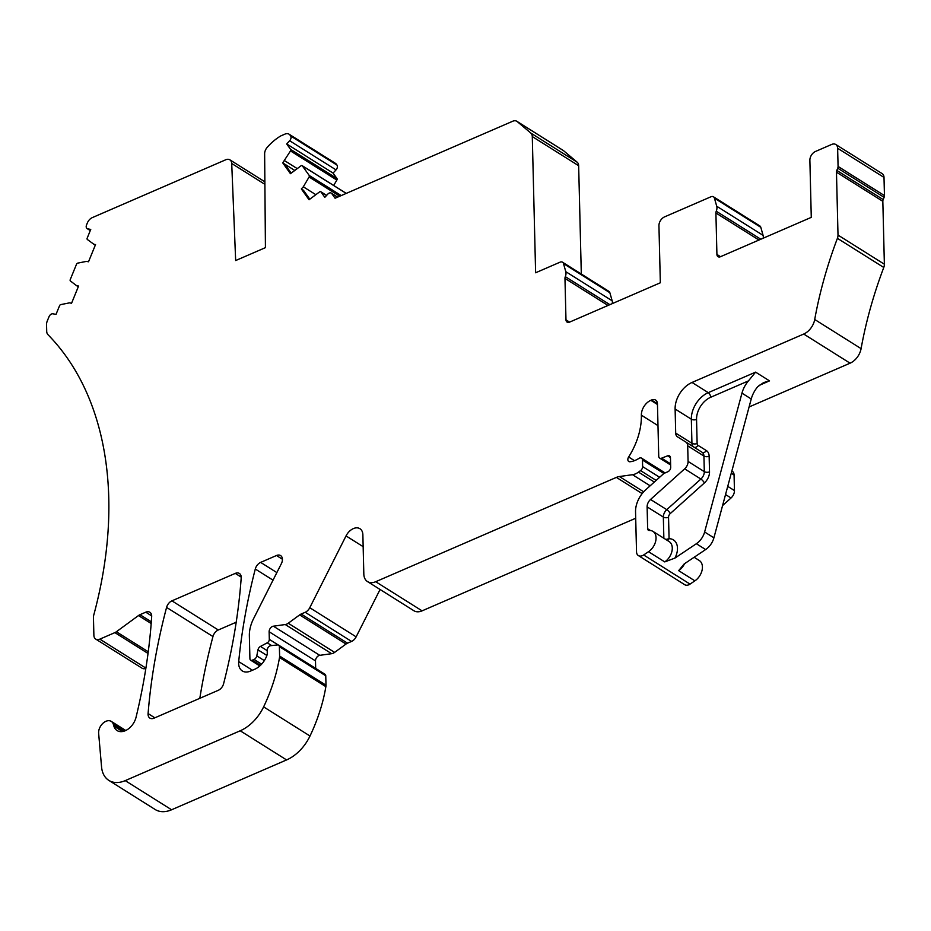 <?xml version="1.0" encoding="UTF-8"?>
<svg xmlns="http://www.w3.org/2000/svg" width="931" height="931" viewBox="0 0 931 931"><rect width="100%" height="100%" fill="white"/><g stroke="black" fill="none" stroke-linecap="round" stroke-linejoin="round"><path stroke-width="1.4" d="M290.612 135.949L336.987 165.09A3.712 2.502 -57.9 0 1 337.325 167.371A3.712 2.502 -57.9 0 1 336.033 169.884L289.657 140.744A3.712 2.502 -57.9 0 0 290.961 138.23A3.712 2.502 -57.9 0 0 290.612 135.949L290.018 135.123A7.413 4.992 -57.9 0 0 289.029 134.18A7.413 4.992 -57.9 0 0 284.933 134.122L280.778 135.926A44.49 29.99 -57.9 0 0 267.197 147.377A7.413 4.992 -57.9 0 0 264.637 153.79L265.428 247.646L235.659 260.552L231.714 163.484A7.413 4.992 -57.9 0 0 229.876 159.829A7.413 4.992 -57.9 0 0 225.779 159.76L92.285 217.621A7.413 4.992 -57.9 0 0 87.351 222.963L86.536 224.965A3.712 2.502 -57.9 0 0 87.107 228.595A3.712 2.502 -57.9 0 0 87.7 228.828L90.749 229.433L87.211 238.092A1.478 1.001 -57.9 0 0 87.386 239.523L95.265 245.284M664.746 561.905L648.523 551.711A12.603 8.495 -57.9 0 0 655.727 540.981A12.603 8.495 -57.9 0 0 652.922 531.38L669.156 541.574A12.603 8.495 -57.9 0 1 671.961 551.175A12.603 8.495 -57.9 0 1 664.746 561.905L674.917 558.1A16.316 10.997 -57.9 0 0 669.075 538.712L665.816 539.48M709.515 471.842L709.143 456.237A3.712 1.92 178.6 0 1 703.929 456.039L704.313 471.645L688.079 461.439A7.413 4.992 -57.9 0 1 684.657 468.852L700.88 479.046A7.413 4.992 -57.9 0 0 704.313 471.645A3.712 1.92 -1.4 0 0 709.515 471.842A11.125 7.495 -57.9 0 1 704.383 482.956A3.712 1.071 -131.9 0 0 700.88 479.046L666.771 509.664A3.712 1.071 -131.9 0 1 670.262 513.575A3.712 2.502 -57.9 0 0 668.551 517.275L669.075 538.712L667.62 540.608M755.6 372.132L769.518 380.872L763.629 382.583L757.718 386.726A22.239 14.989 -57.9 0 0 751.236 398.98L741.96 393.15A22.239 14.989 -57.9 0 1 748.443 380.895L755.6 372.132L708.258 392.649A3.712 1.955 -113.4 0 1 710.656 397.281A18.539 12.499 -57.9 0 0 696.551 419.416A3.712 1.92 -1.4 0 1 691.337 419.206L675.115 409.012A22.239 14.989 -57.9 0 1 692.024 382.455L803.721 334.043A14.826 9.997 -57.9 0 0 814.718 319.496A358.842 241.874 -57.9 0 1 815.323 316.191A358.842 241.874 -57.9 0 1 837.411 238.324A7.413 4.992 -57.9 0 0 838.005 235.078L836.469 172.188A3.712 2.502 -57.9 0 1 836.818 170.431L883.182 199.571A3.712 2.502 -57.9 0 0 882.832 201.329L836.469 172.188M315.621 194.544L303.32 186.805L301.341 188.946L303.436 190.261L309.709 199.048M303.32 186.805L309.092 176.995A1.478 1.001 -57.9 0 0 309.197 175.447L302.331 165.834A1.478 1.001 -57.9 0 0 301.074 165.765L290.449 173.69L282.733 162.89L284.828 164.193L291.1 172.991M741.96 393.15L704.627 531.997A14.826 9.997 -57.9 0 1 696.365 543.727L674.917 558.1M751.236 398.98L713.902 537.815L704.627 531.997M684.564 563.674A12.603 8.495 122.1 0 1 678.664 570.645L684.192 563.93L705.64 549.558A14.826 9.997 -57.9 0 0 713.902 537.815M301.341 188.946L309.057 199.746L319.682 191.821A1.478 1.001 -57.9 0 1 320.939 191.891L324.826 197.337L327.782 194.125A3.712 2.502 -57.9 0 1 329.97 192.857A3.712 2.502 -57.9 0 1 331.261 193.113A3.712 2.502 -57.9 0 1 331.762 193.578L335.09 198.233L512.748 121.228A7.413 4.992 -57.9 0 1 516.845 121.298A7.413 4.992 -57.9 0 1 517.229 121.577L563.604 150.717A7.413 4.992 -57.9 0 0 563.22 150.438A7.413 4.992 -57.9 0 0 562.79 150.205M569.597 322.114L565.978 319.833A4.446 3.002 -57.9 0 0 567.084 322.103A4.446 3.002 -57.9 0 0 569.539 322.138L660.335 282.78L658.939 225.721A7.413 4.992 -57.9 0 1 664.571 216.876L710.993 196.755A4.446 3.002 -57.9 0 1 713.449 196.79A4.446 3.002 -57.9 0 1 714.426 198.163L716.73 206.24L763.094 235.38L760.802 227.304A4.446 3.002 -57.9 0 0 759.824 225.93L713.449 196.79M760.813 239.232L716.253 211.232A3.712 2.502 -57.9 0 0 715.904 212.978L716.917 254.419A4.446 3.002 -57.9 0 0 718.022 256.677A4.446 3.002 -57.9 0 0 720.478 256.712L811.273 217.365L809.877 160.307A7.413 4.992 -57.9 0 1 815.509 151.45L831.697 144.433A7.413 4.992 -57.9 0 1 835.794 144.503A7.413 4.992 -57.9 0 1 837.632 148.273L838.075 166.44L884.45 195.58L884.008 177.414A7.413 4.992 -57.9 0 0 882.169 173.643L835.794 144.503M696.551 419.416L697.133 443.505A3.712 1.92 -1.4 0 1 691.931 443.296L675.697 433.101L675.115 409.012M675.697 433.101A7.413 4.992 -57.9 0 0 677.535 436.872A7.413 4.992 -57.9 0 0 677.547 436.872L685.856 442.062A7.413 4.992 -57.9 0 1 687.695 445.833L688.079 461.439M684.657 468.852L650.536 499.47A7.413 4.992 -57.9 0 0 647.115 506.871L647.65 528.75A2.968 2.002 -57.9 0 0 648.383 530.251A2.968 2.002 -57.9 0 0 649.244 530.472A12.603 8.495 -57.9 0 1 652.922 531.38M124.23 731.103L113.338 724.26L113.896 726.145A14.826 9.997 -57.9 0 0 117.097 730.567A14.826 9.997 -57.9 0 0 136.077 717.184A518.986 349.823 -57.9 0 0 151.683 616.671A7.413 4.992 -57.9 0 0 149.856 612.249A7.413 4.992 -57.9 0 0 145.76 612.191L139.976 614.693A7.413 4.992 -57.9 0 0 138.486 615.554L116.375 631.753A7.413 4.992 -57.9 0 1 114.885 632.615L99.826 639.143A7.413 4.992 -57.9 0 1 95.718 639.085A7.413 4.992 -57.9 0 1 93.88 635.314L93.449 617.428A7.413 4.992 -57.9 0 1 93.752 615.088A370.713 249.869 -57.9 0 0 47.935 334.636A7.413 4.992 -57.9 0 1 46.713 331.366L46.55 324.558A7.413 4.992 -57.9 0 1 47.248 321.055L49.04 316.68A3.712 2.502 -57.9 0 1 52.962 313.805L56.011 314.399L59.549 305.74A1.478 1.001 -57.9 0 1 60.783 304.6L69.522 302.854L71.559 303.25L78.588 286.05L76.551 285.654L78.309 286.76M76.551 285.654L70.43 280.987A1.478 1.001 -57.9 0 1 70.256 279.568L76.505 264.264A1.478 1.001 -57.9 0 1 77.739 263.124L86.478 261.378L88.515 261.774L95.544 244.585L93.507 244.178M336.987 165.09L336.394 164.263A7.413 4.992 -57.9 0 0 335.404 163.321L289.029 134.18M336.033 169.884L333.077 173.085L286.701 143.944L289.657 140.744M333.682 185.467L336.847 180.067A1.478 1.001 -57.9 0 0 336.964 178.531L333.077 173.085M282.733 162.89L290.484 150.927A1.478 1.001 -57.9 0 0 290.588 149.391L286.701 143.944M284.711 160.749L297.012 168.476M284.828 164.193L294.417 170.222M763.234 238.185A7.413 4.992 -57.9 0 0 763.094 235.38M716.253 211.232A7.413 4.992 -57.9 0 0 716.73 206.24M883.182 199.571L884.101 197.337A3.712 2.502 -57.9 0 0 884.45 195.58M884.101 197.337L837.725 168.197A3.712 2.502 -57.9 0 0 838.075 166.44M837.725 168.197L836.818 170.431M749.083 406.963L850.084 363.183A14.826 9.997 -57.9 0 0 861.094 348.636A358.842 241.874 -57.9 0 1 861.699 345.331A358.842 241.874 -57.9 0 1 883.775 267.465A7.413 4.992 -57.9 0 0 884.369 264.218L882.832 201.329M565.978 319.833L564.966 278.404L608.024 305.461M609.875 304.658L565.315 276.647A3.712 2.502 -57.9 0 0 564.966 278.404M612.295 303.611A7.413 4.992 -57.9 0 0 612.167 300.806L609.863 292.73A4.446 3.002 -57.9 0 0 608.886 291.356L562.522 262.216A4.446 3.002 -57.9 0 0 560.055 262.181L535.616 272.771L532.288 136.566A7.413 4.992 -57.9 0 0 530.833 133.086L517.229 121.577M565.315 276.647A7.413 4.992 -57.9 0 0 565.792 271.666L563.488 263.589A4.446 3.002 -57.9 0 0 562.522 262.216M532.288 136.566L578.651 165.718L581.305 274.017M578.651 165.718A7.413 4.992 -57.9 0 0 577.197 162.227L563.604 150.717M95.718 639.085L142.094 668.225A7.413 4.992 -57.9 0 0 145.853 668.423M113.338 724.26A9.636 6.494 -57.9 0 0 111.254 721.385A9.636 6.494 -57.9 0 0 102.806 723.41A9.636 6.494 -57.9 0 0 98.639 733.337L101.56 766.946A29.652 19.993 -57.9 0 0 108.822 780.376A29.652 19.993 -57.9 0 0 125.219 780.632L240.21 730.777A37.065 24.986 -57.9 0 0 263.624 706.873A140.872 94.95 -57.9 0 0 279.509 657.519A7.413 4.992 -57.9 0 0 279.614 656.052L279.381 646.649A2.968 2.002 -57.9 0 0 278.648 645.136A2.968 2.002 -57.9 0 0 277.671 644.927L270.84 645.66A3.712 2.502 -57.9 0 0 267.197 650.315L267.278 653.539A3.712 2.502 -57.9 0 1 267.046 654.982A17.805 11.998 -57.9 0 1 254.652 669.296L250.509 671.088A14.826 9.997 -57.9 0 1 242.316 670.96A14.826 9.997 -57.9 0 1 238.708 661.615A518.986 349.823 -57.9 0 1 255.292 569.016A7.413 4.992 -57.9 0 1 260.645 562.394L276.495 555.516A7.413 4.992 -57.9 0 1 280.603 555.586A7.413 4.992 -57.9 0 1 281.383 563.627L253.546 618.719A29.652 19.993 -57.9 0 0 249.357 635.838L249.915 658.659A2.968 2.002 -57.9 0 0 250.648 660.172A2.968 2.002 -57.9 0 0 252.289 660.195L254.047 659.439A3.712 2.502 -57.9 0 0 256.781 655.878L257.98 649.85A3.712 2.502 -57.9 0 1 260.459 646.417L267.255 642.809A2.968 2.002 -57.9 0 0 269.315 639.364L269.129 631.753A4.446 3.002 -57.9 0 1 273.4 626.191L285.258 624.538A7.413 4.992 -57.9 0 0 288.249 623.246L299.642 614.902A7.413 4.992 -57.9 0 1 301.144 614.029L305.193 612.284A7.413 4.992 -57.9 0 0 309.767 607.71L346.041 535.919A11.859 7.995 -57.9 0 1 359.925 528.703A11.859 7.995 -57.9 0 1 362.869 534.743L363.823 574.043A14.826 9.997 -57.9 0 0 367.501 581.584A14.826 9.997 -57.9 0 0 375.705 581.712L616.38 477.394A14.826 9.997 -57.9 0 1 619.383 476.532L632.51 474.705A14.826 9.997 -57.9 0 0 638.491 472.11L640.551 470.597A3.712 2.502 -57.9 0 0 642.623 466.606L642.46 460.019A3.712 2.502 -57.9 0 0 641.54 458.133A3.712 2.502 -57.9 0 0 639.05 458.331L638.235 458.82A23.729 15.99 -57.9 0 1 629.961 461.753A3.712 2.502 -57.9 0 1 628.762 461.497A3.712 2.502 -57.9 0 1 628.634 456.993A59.316 39.975 -57.9 0 0 641.366 415.168A12.452 8.391 -57.9 0 1 650.816 400.318L651.514 400.016A7.413 4.992 -57.9 0 1 655.61 400.074A7.413 4.992 -57.9 0 1 657.449 403.845L658.729 456.213A3.712 2.502 -57.9 0 0 659.648 458.099A3.712 2.502 -57.9 0 0 661.592 458.18L667.597 455.829A3.712 2.502 -57.9 0 1 669.54 455.911A3.712 2.502 -57.9 0 1 670.46 457.796L670.692 467.304A3.712 2.502 -57.9 0 1 667.876 471.726L664.466 473.204A3.712 2.502 -57.9 0 0 663.361 473.926L645.823 489.671A22.239 14.989 -57.9 0 0 635.547 511.887L636.525 551.792A7.413 4.992 -57.9 0 0 638.363 555.563A7.413 4.992 -57.9 0 0 643.658 554.969L648.523 551.711M108.822 780.376L155.186 809.516A29.652 19.993 -57.9 0 0 171.583 809.772L125.219 780.632M278.648 645.136L325.024 674.277A2.968 2.002 -57.9 0 1 325.757 675.79L325.99 685.193A7.413 4.992 -57.9 0 1 325.873 686.659A140.872 94.95 -57.9 0 1 310 736.014A37.065 24.986 -57.9 0 1 286.585 759.929L171.583 809.772M315.679 668.411L315.493 660.894L269.129 631.753M380.069 589.486L356.142 636.851A7.413 4.992 -57.9 0 1 351.557 641.424L347.519 643.17A7.413 4.992 -57.9 0 0 346.018 644.043L334.625 652.387A7.413 4.992 -57.9 0 1 331.634 653.69L319.775 655.331A4.446 3.002 -57.9 0 0 315.493 660.894M367.501 581.584L413.876 610.724A14.826 9.997 -57.9 0 0 422.08 610.852L375.705 581.712M635.698 518.253L422.08 610.852M638.363 555.563L684.727 584.703A7.413 4.992 -57.9 0 0 690.034 584.109L643.658 554.969M694.13 557.273L699.297 560.52A12.603 8.495 122.1 0 1 702.102 570.121A12.603 8.495 122.1 0 1 694.887 580.851L690.034 584.109M731.871 470.981L732.22 471.202A7.495 5.051 122.1 0 1 734.07 474.985L734.454 490.579A7.413 4.992 122.1 0 1 731.021 497.992L722.572 505.568M218.226 690.337L154.022 718.173A7.413 4.992 -57.9 0 1 149.903 718.115A7.413 4.992 -57.9 0 1 148.087 713.577A518.986 349.823 -57.9 0 1 166.579 607.408A7.413 4.992 -57.9 0 1 171.921 600.844L235.275 573.391A7.413 4.992 -57.9 0 1 239.372 573.449A7.413 4.992 -57.9 0 1 241.199 577.93A518.986 349.823 -57.9 0 1 223.603 683.703A7.413 4.992 -57.9 0 1 218.226 690.337M236.206 622.222L218.296 629.984A7.413 4.992 -57.9 0 0 212.955 636.548A518.986 349.823 -57.9 0 0 199.816 698.32M687.695 445.833L703.929 456.039A7.413 4.992 -57.9 0 0 702.09 452.268A7.413 4.992 -57.9 0 0 702.079 452.257L685.868 442.074L702.09 452.268A3.712 2.735 122 0 0 706.373 450.581L698.064 445.39A3.712 2.735 -58 0 1 694.084 447.229M709.143 456.237A11.125 7.495 -57.9 0 0 706.373 450.581M704.383 482.956L670.262 513.575M668.551 517.275A3.712 1.92 -1.4 0 1 663.338 517.066L647.115 506.871M650.536 499.47L666.771 509.664A7.413 4.992 -57.9 0 0 663.338 517.066L663.861 538.246M748.443 380.895L710.656 397.281M769.518 380.872L759.009 385.434M693.409 446.81A7.413 4.992 -57.9 0 1 691.931 443.296L691.337 419.206A22.239 14.989 -57.9 0 1 708.258 392.649L692.024 382.455M697.133 443.505A3.712 2.502 -57.9 0 0 698.064 445.39M705.64 549.558L696.365 543.727M650.455 530.519L647.65 528.75M122.485 731.533L113.896 726.145M336.394 164.263L290.018 135.123M290.588 149.391L336.964 178.531M336.847 180.067L290.484 150.927M346.216 193.415L302.331 165.834M309.197 175.447L341.223 195.58M339.71 196.232L309.092 176.995M326.572 195.429L320.939 191.891M337.511 197.186L331.762 193.578M760.802 227.304L714.426 198.163M758.963 240.035L715.904 212.978M716.917 254.419L720.536 256.688M884.008 177.414L837.632 148.273M838.005 235.078L884.369 264.218M883.775 267.465L837.411 238.324M861.094 348.636L814.718 319.496M850.084 363.183L803.721 334.043M612.167 300.806L565.792 271.666M563.488 263.589L609.863 292.73M577.197 162.227L530.833 133.086M90.319 230.481L87.7 228.828M145.899 668.109L99.826 639.143M148.029 653.446L114.885 632.615M148.25 651.781L116.375 631.753M151.194 623.537L138.486 615.554M151.322 621.827L139.976 614.693M151.695 615.915L145.76 612.191M286.585 759.929L240.21 730.777M310 736.014L263.624 706.873M325.873 686.659L279.509 657.519M325.99 685.193L279.614 656.052M325.757 675.79L279.381 646.649M252.441 670.25L238.708 661.615M273.039 580.164L255.292 569.016M276.868 572.588L260.645 562.394M282.43 559.252L276.495 555.516M260.471 665.339L252.289 660.195M261.599 664.187L254.047 659.439M264.334 660.626L256.781 655.878M266.883 655.447L257.98 649.85M267.209 650.653L260.459 646.417M271.666 645.579L267.255 642.809M278.206 644.962L269.315 639.364M319.775 655.331L273.4 626.191M331.634 653.69L285.258 624.538M334.625 652.387L288.249 623.246M346.018 644.043L299.642 614.902M347.519 643.17L301.144 614.029M351.557 641.424L305.193 612.284M356.142 636.851L309.767 607.71M363.16 546.672L346.041 535.919M642.157 493.593L616.38 477.394M643.682 491.801L619.383 476.532M650.141 485.796L632.51 474.705M654.307 482.049L638.491 472.11M656.146 480.408L640.551 470.597M659.613 477.289L642.623 466.606M663.919 473.507L642.46 460.019M634.477 460.67L628.634 456.993M657.984 425.618L641.366 415.168M657.472 404.496L650.816 400.318M657.449 403.74L651.514 400.016M670.611 463.847L661.592 458.18M670.448 457.621L667.597 455.829M694.887 580.851L678.664 570.645M731.021 497.992L725.54 494.547M727.739 486.366L734.454 490.579M734.07 474.985L731.277 473.216M154.837 717.813L148.087 713.577M212.955 636.548L166.579 607.408M218.296 629.984L171.921 600.844M241.21 577.115L235.275 573.391M264.893 184.338L231.714 163.484M346.274 193.38L302.133 165.637M326.618 195.394L320.741 191.705M337.65 197.128L331.261 193.113M90.284 230.597L87.107 228.595M125.755 730.486L111.254 721.385M259.819 665.933L250.648 660.172M665.095 472.936L641.54 458.133M670.634 465L659.648 458.099M563.22 150.438L516.845 121.298M264.87 181.813L229.876 159.829"/></g></svg>

